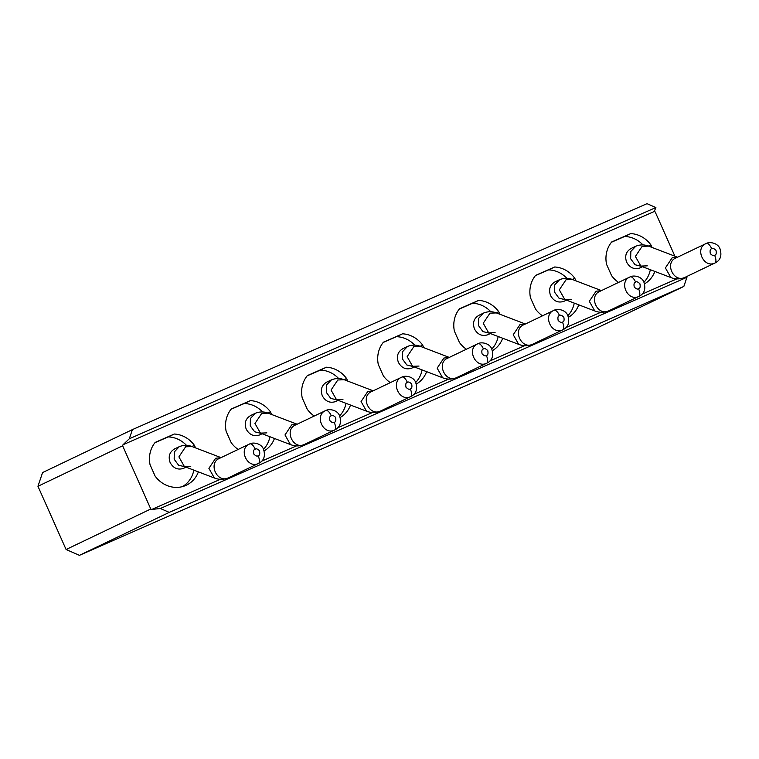 <?xml version="1.0" encoding="UTF-8"?>
<svg xmlns="http://www.w3.org/2000/svg" width="759" height="759" viewBox="0 0 759 759"><rect width="100%" height="100%" fill="white"/><g stroke="black" fill="none" stroke-linecap="round" stroke-linejoin="round"><path stroke-width="1.14" d="M150.775 509.004L122.635 445.789L37.95 486.291L66.09 549.507L150.775 509.004L151.772 509.441L220.376 479.308M66.09 549.507L79.429 555.332L169.248 512.382L160.358 508.492L151.772 509.441M261.675 461.178L296.456 445.903M337.764 427.772L372.546 412.498M413.845 394.367L448.626 379.092M489.925 360.961L524.706 345.687M566.005 327.556L600.786 312.281M642.086 294.15L676.867 278.876M674.903 256.191L655.207 211.951L654.22 211.514L122.977 444.774L122.635 445.789M466.406 349.225A27.106 24.857 -115.6 0 1 459.423 342.451L454.394 331.161A27.106 24.857 -115.6 0 1 459.527 308.78L478.606 300.403A27.106 24.857 -115.6 0 1 498.729 311.693L499.868 314.264M502.705 338.248A27.106 24.857 -115.6 0 1 492.382 350.677M542.486 315.82A27.106 24.857 -115.6 0 1 535.503 309.036L530.475 297.756A27.106 24.857 -115.6 0 1 535.607 275.375L554.687 266.988A27.106 24.857 -115.6 0 1 574.81 278.287L575.948 280.858M578.785 304.843A27.106 24.857 -115.6 0 1 568.463 317.271M618.566 282.414A27.106 24.857 -115.6 0 1 611.583 275.631L606.564 264.35A27.106 24.857 -115.6 0 1 611.688 241.969L630.767 233.582A27.106 24.857 -115.6 0 1 650.89 244.882L652.038 247.453M654.865 271.437A27.106 24.857 -115.6 0 1 644.543 283.866M314.235 416.036A27.106 24.857 -115.6 0 1 307.262 409.262L302.234 397.972A27.106 24.857 -115.6 0 1 307.357 375.591L326.446 367.214A27.106 24.857 -115.6 0 1 346.569 378.504L347.707 381.075M350.544 405.069A27.106 24.857 -115.6 0 1 340.222 417.488M238.155 449.442A27.106 24.857 -115.6 0 1 231.182 442.668L226.154 431.378A27.106 24.857 -115.6 0 1 231.277 408.997L250.366 400.619A27.106 24.857 -115.6 0 1 270.479 411.909L271.627 414.48M274.464 438.474A27.106 24.857 -115.6 0 1 264.141 450.893M198.384 471.88A27.106 24.857 -115.6 0 1 186.448 485.153A27.106 24.857 -115.6 0 1 155.092 476.073L150.073 464.783A27.106 24.857 -115.6 0 1 155.197 442.402L174.285 434.025A27.106 24.857 -115.6 0 1 194.399 445.315L195.547 447.886M390.316 382.631A27.106 24.857 -115.6 0 1 383.342 375.857L378.314 364.567A27.106 24.857 -115.6 0 1 383.437 342.186L402.526 333.808A27.106 24.857 -115.6 0 1 422.649 345.098L423.788 347.669M426.624 371.654A27.106 24.857 -115.6 0 1 416.302 384.082M402.526 333.808L396.454 336.711M420.173 346.284L422.649 345.098M37.95 486.291L42.58 472.572L132.398 429.613L647 203.668L655.89 207.549L654.22 211.514M169.248 512.382L683.85 286.428L594.031 329.387L79.429 555.332M478.606 300.403L472.534 303.306M496.253 312.879L498.729 311.693M554.687 266.988L548.615 269.891M572.333 279.473L574.81 278.287M630.767 233.582L624.695 236.485M648.414 246.068L650.89 244.882M326.446 367.214L320.364 370.117M344.083 379.69L346.569 378.504M250.366 400.619L244.284 403.522M268.003 413.095L270.479 411.909M174.285 434.025L168.213 436.928M191.923 446.501L194.399 445.315M683.85 286.428L686.942 277.282L160.358 508.492M686.942 277.282L685.804 276.959M655.89 207.549L129.315 438.768L122.977 444.774M129.315 438.768L132.398 429.613M535.38 275.65L548.558 269.891A26.755 24.535 -115.6 0 1 566.878 278.316M611.46 242.244L624.648 236.485A26.755 24.535 -115.6 0 1 642.958 244.91M642.522 266.722L639.951 267.946C634.249 269.749 629.809 267.813 626.611 262.121C624.524 255.944 626.071 251.371 631.251 248.402M643.945 282.234A26.755 24.535 64.4 0 0 650.33 269.711M566.442 300.128L563.871 301.351C558.169 303.154 553.728 301.219 550.531 295.526C548.444 289.35 549.99 284.777 555.171 281.807M567.855 315.64A26.755 24.535 64.4 0 0 574.25 303.116M307.129 375.866L320.317 370.107A26.755 24.535 -115.6 0 1 338.637 378.532M231.049 409.272L244.237 403.522A26.755 24.535 -115.6 0 1 262.557 411.938M154.969 442.677L168.156 436.928A26.755 24.535 -115.6 0 1 186.477 445.353M186.031 467.155L183.46 468.388C177.767 470.191 173.318 468.246 170.13 462.554C168.033 456.377 169.58 451.804 174.76 448.835M182.35 486.652A26.755 24.535 64.4 0 0 193.839 470.144M262.111 433.75L259.55 434.973C253.848 436.786 249.398 434.841 246.21 429.148C244.113 422.972 245.66 418.399 250.84 415.429M263.534 449.271A26.755 24.535 64.4 0 0 269.919 436.738M338.201 400.344L335.63 401.568C329.928 403.38 325.478 401.435 322.29 395.743C320.194 389.566 321.74 384.993 326.92 382.024M339.615 415.866A26.755 24.535 64.4 0 0 346 403.333M490.798 311.721A26.755 24.535 -115.6 0 0 472.477 303.296L459.299 309.055M414.718 345.127A26.755 24.535 -115.6 0 0 396.397 336.702L383.219 342.461M490.361 333.533L487.79 334.757C482.088 336.56 477.648 334.624 474.451 328.932C472.364 322.755 473.901 318.182 479.09 315.213M498.17 336.522A26.755 24.535 -115.6 0 1 491.775 349.045M414.281 366.939L411.71 368.162C406.008 369.975 401.558 368.03 398.371 362.337C396.274 356.161 397.82 351.588 403.001 348.618M422.089 369.927A26.755 24.535 -115.6 0 1 415.695 382.451M641.905 266.485L635.065 264.739L630.653 258.772L630.824 251.466L635.738 246.248M565.825 299.89L558.975 298.154L554.573 292.177L554.744 284.872L559.658 279.654M647.275 265.849L640.852 266.086L635.387 256.447L642.123 246.352L648.547 246.115C644.438 244.493 640.235 244.512 635.919 246.172L630.995 248.516M571.195 299.255L564.772 299.492L559.307 289.853L566.043 279.758L572.466 279.521C568.358 277.898 564.155 277.917 559.838 279.578L559.411 279.767M675.984 257.937L676.098 257.889C664.248 262.386 673.47 283.107 684.798 277.433L684.59 277.538C679.988 279.321 675.415 279.331 670.861 277.547L665.396 267.918L672.132 257.823L677.417 257.244M599.904 291.342L600.008 291.295C588.168 295.792 597.39 316.512 608.718 310.839L608.509 310.943C603.908 312.727 599.335 312.736 594.781 310.953L589.316 301.323L596.052 291.228L601.337 290.65M685.054 277.32L714.95 263.012C703.631 268.686 694.4 247.965 706.25 243.468L675.842 258.003M608.965 310.725L638.869 296.418C627.541 302.091 618.319 281.371 630.169 276.874L599.762 291.409M714.95 263.012A7.135 2.846 -113.7 0 0 714.617 255.271C713.707 256.106 712.284 255.565 710.339 253.658C709.741 250.612 710.196 248.98 711.714 248.753A7.135 2.846 -113.7 0 0 706.287 243.449L705.993 243.582M711.714 248.753C712.625 247.918 714.048 248.459 715.993 250.375C716.591 253.411 716.135 255.043 714.617 255.271M638.869 296.418A7.135 2.846 -113.7 0 0 638.537 288.676C637.626 289.511 636.203 288.97 634.258 287.063C633.661 284.018 634.116 282.386 635.634 282.158A7.135 2.846 -113.7 0 0 630.198 276.855L629.913 276.988M635.634 282.158C636.545 281.323 637.968 281.864 639.913 283.781C640.511 286.817 640.055 288.448 638.537 288.676M185.414 466.927L178.574 465.182L174.162 459.204L174.333 451.899L179.247 446.69M261.494 433.512L254.654 431.776L250.242 425.799L250.413 418.494L255.328 413.276M337.575 400.107L330.734 398.371L326.323 392.394L326.493 385.088L331.417 379.87M190.784 466.282L184.361 466.519L178.896 456.89L185.632 446.795L192.055 446.558C187.957 444.935 183.744 444.945 179.428 446.605L174.504 448.948M266.864 432.877L260.441 433.114L254.977 423.484L261.713 413.389L268.136 413.152C264.037 411.53 259.825 411.539 255.508 413.2L250.593 415.543M342.945 399.471L336.522 399.708L331.057 390.069L337.793 379.984L344.216 379.737C340.117 378.115 335.905 378.134 331.588 379.794L326.674 382.138M219.493 458.37L219.607 458.322C207.757 462.829 216.979 483.549 228.307 477.876L228.098 477.971C223.497 479.764 218.924 479.764 214.37 477.99L208.905 468.35L215.641 458.256L220.935 457.686M295.574 424.964L295.687 424.917C283.838 429.423 293.069 450.134 304.387 444.47L304.179 444.565C299.587 446.358 295.004 446.358 290.45 444.584L284.986 434.945L291.722 424.85L297.016 424.281M371.654 391.559L371.768 391.511C359.918 396.008 369.149 416.729 380.468 411.065L380.259 411.16C375.667 412.953 371.085 412.953 366.531 411.179L361.066 401.539L367.811 391.445L373.096 390.876M228.563 477.762L258.458 463.455C247.14 469.128 237.909 448.408 249.758 443.901L219.351 458.436M304.644 444.347L334.548 430.049C323.22 435.723 313.989 415.002 325.839 410.496L295.431 425.031M380.724 410.942L410.628 396.644C399.3 402.308 390.079 381.597 401.919 377.09L401.919 377.09A7.135 2.846 -113.7 0 1 407.393 382.384C408.295 381.549 409.727 382.081 411.672 383.997C412.27 387.033 411.805 388.665 410.287 388.893C409.376 389.728 407.953 389.187 406.008 387.28C405.41 384.244 405.866 382.602 407.393 382.384M258.458 463.455A7.135 2.846 -113.7 0 0 258.126 455.713C257.216 456.538 255.792 456.007 253.848 454.091C253.25 451.055 253.705 449.423 255.223 449.195A7.135 2.846 -113.7 0 0 249.796 443.882L249.502 444.015M255.223 449.195C256.134 448.36 257.557 448.901 259.502 450.808C260.1 453.844 259.644 455.485 258.126 455.713M334.548 430.049A7.135 2.846 -113.7 0 0 334.207 422.298C333.296 423.133 331.873 422.602 329.928 420.685C329.33 417.649 329.786 416.017 331.303 415.79A7.135 2.846 -113.7 0 0 325.877 410.477L325.583 410.61M331.303 415.79C332.214 414.955 333.647 415.496 335.582 417.403C336.19 420.439 335.725 422.08 334.207 422.298M410.628 396.644A7.135 2.846 -113.7 0 0 410.287 388.893M489.745 333.296L482.895 331.56L478.493 325.583L478.654 318.277L483.578 313.059M413.655 366.701L406.815 364.965L402.412 358.988L402.574 351.683L407.498 346.465M495.105 332.66L488.692 332.897L483.227 323.258L489.963 313.163L496.386 312.926C492.278 311.304 488.065 311.323 483.758 312.983L478.834 315.327M419.025 366.066L412.602 366.303L407.137 356.664L413.883 346.569L420.306 346.332C416.198 344.709 411.985 344.728 407.678 346.389L402.754 348.732M523.824 324.748L523.928 324.7C512.088 329.197 521.31 349.918 532.638 344.244L532.42 344.349C527.828 346.142 523.255 346.142 518.701 344.358L513.236 334.728L519.972 324.634L525.256 324.055M447.734 358.153L447.848 358.106C436.008 362.603 445.229 383.323 456.557 377.659L456.339 377.754C451.747 379.547 447.174 379.547 442.62 377.773L437.156 368.134L443.892 358.039L449.176 357.47M532.884 344.131L562.789 329.823C551.461 335.497 542.239 314.776 554.079 310.279L523.682 324.814M456.804 377.536L486.709 363.238C475.381 368.902 466.159 348.182 477.999 343.685L447.601 358.22M562.789 329.823A7.135 2.846 -113.7 0 0 562.457 322.082C561.546 322.917 560.114 322.376 558.178 320.469C557.571 317.423 558.036 315.791 559.554 315.564A7.135 2.846 -113.7 0 0 554.117 310.26L553.833 310.393M559.554 315.564C560.465 314.738 561.888 315.27 563.833 317.186C564.43 320.222 563.975 321.854 562.457 322.082M486.709 363.238A7.135 2.846 -113.7 0 0 486.367 355.487C485.466 356.322 484.033 355.781 482.088 353.874C481.491 350.838 481.956 349.197 483.474 348.969A7.135 2.846 -113.7 0 0 478.037 343.666L477.743 343.799M483.474 348.969C484.384 348.144 485.807 348.675 487.752 350.592C488.35 353.628 487.895 355.259 486.367 355.487M559.402 279.767L554.914 281.921M640.852 266.086L670.861 277.547M564.772 299.492L594.781 310.953M677.531 257.197L648.547 246.115M601.451 290.602L572.466 279.521M715.206 262.899C720.49 260.252 722.084 255.536 719.978 248.743C717.843 242.899 709.618 241.561 706.278 243.449M639.125 296.304C644.41 293.657 646.004 288.942 643.898 282.149C641.763 276.304 633.537 274.967 630.198 276.855M184.361 466.519L214.37 477.99M260.451 433.114L290.45 444.584M336.531 399.708L366.531 411.179M221.04 457.63L192.055 446.558M297.13 424.224L268.136 413.152M373.21 390.819L344.216 379.737M371.512 391.625L401.672 377.204M258.715 463.332C264.009 460.694 265.593 455.969 263.496 449.186C261.352 443.332 253.126 441.994 249.787 443.892M334.795 429.926C340.089 427.289 341.683 422.564 339.577 415.771C337.432 409.926 329.216 408.589 325.877 410.477M410.885 396.521C416.169 393.883 417.763 389.158 415.657 382.365C413.513 376.521 405.297 375.183 401.957 377.071M488.692 332.897L518.701 344.358M412.611 366.303L442.62 377.764M525.37 324.008L496.386 312.926M449.29 357.413L420.306 346.332M563.045 329.71C568.33 327.063 569.924 322.347 567.817 315.554C565.683 309.71 557.457 308.372 554.117 310.26M486.965 363.115C492.249 360.478 493.843 355.753 491.737 348.96C489.593 343.115 481.377 341.778 478.037 343.666"/></g></svg>
